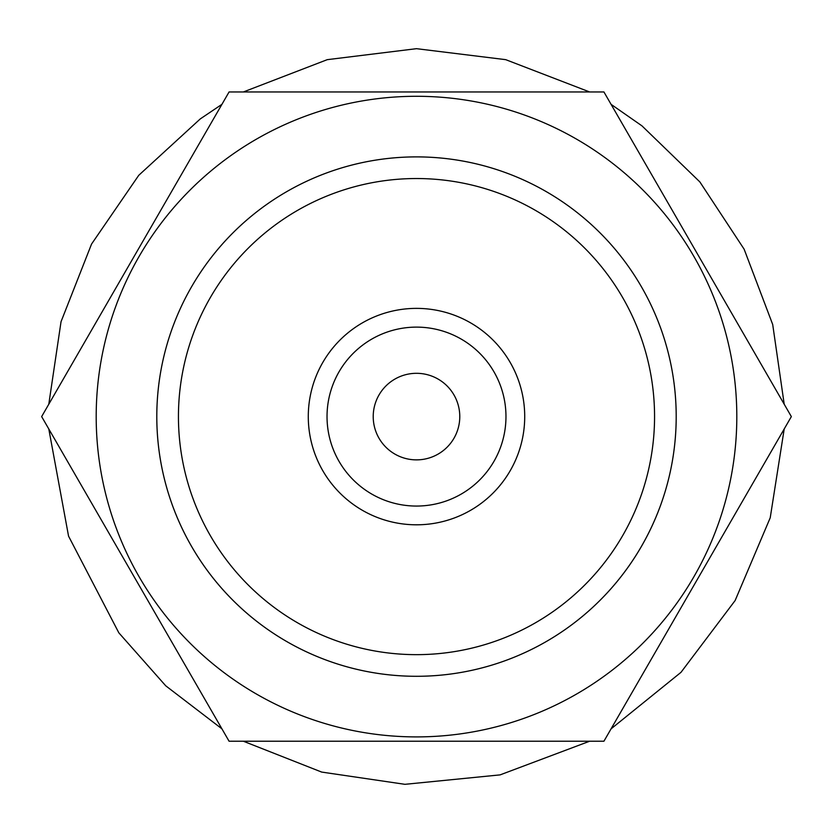 <?xml version="1.0" encoding="UTF-8"?>
<svg xmlns="http://www.w3.org/2000/svg" width="833" height="833" viewBox="0 0 833 833"><rect width="100%" height="100%" fill="white"/><g stroke="black" fill="none" stroke-linecap="round" stroke-linejoin="round"><path stroke-width="1.25" d="M416.5 373.309A43.285 43.285 0 0 1 453.985 438.231A43.285 43.285 0 0 1 379.015 438.231A43.285 43.285 0 0 1 416.5 373.309M416.5 327.119A89.464 89.464 0 0 1 493.979 461.326A89.464 89.464 0 0 1 339.021 461.326A89.464 89.464 0 0 1 416.5 327.119M416.5 308.377A108.207 108.207 0 0 1 510.212 470.697A108.207 108.207 0 0 1 322.788 470.697A108.207 108.207 0 0 1 416.5 308.377M416.5 156.885A259.709 259.709 0 0 1 641.41 546.448A259.709 259.709 0 0 1 191.59 546.448A259.709 259.709 0 0 1 416.5 156.885M416.5 178.533A238.061 238.061 0 0 1 622.668 535.619A238.061 238.061 0 0 1 210.333 535.619A238.061 238.061 0 0 1 416.5 178.533M256.345 693.983A320.299 320.299 0 0 0 693.889 256.439A320.299 320.299 0 0 0 190.018 190.101A320.299 320.299 0 0 0 256.345 693.983M229.075 741.224L603.925 741.224L791.35 416.594L603.925 91.963L229.075 91.963L41.65 416.594L229.075 741.224M641.41 286.739A259.709 259.709 0 0 0 191.59 286.739A259.709 259.709 0 0 0 416.5 676.292A259.709 259.709 0 0 0 641.41 286.739M784.207 404.213L772.701 324.495L744.129 249.192L699.855 181.917L641.993 125.887L611.068 104.333M589.639 91.963L505.725 59.664L416.479 48.678L327.254 59.664L243.361 91.963M221.932 104.333L200.243 118.942L138.757 175.305L91.547 244.069L61.038 321.705L48.793 404.213M48.793 428.964L68.556 536.15L118.848 632.841L165.757 685.819L221.932 728.844M243.361 741.224L321.673 772.076L404.942 784.322L500.112 774.877L589.639 741.224M611.068 728.854L680.998 672.325L735.123 600.551L770.223 517.782L784.207 428.964"/></g></svg>
